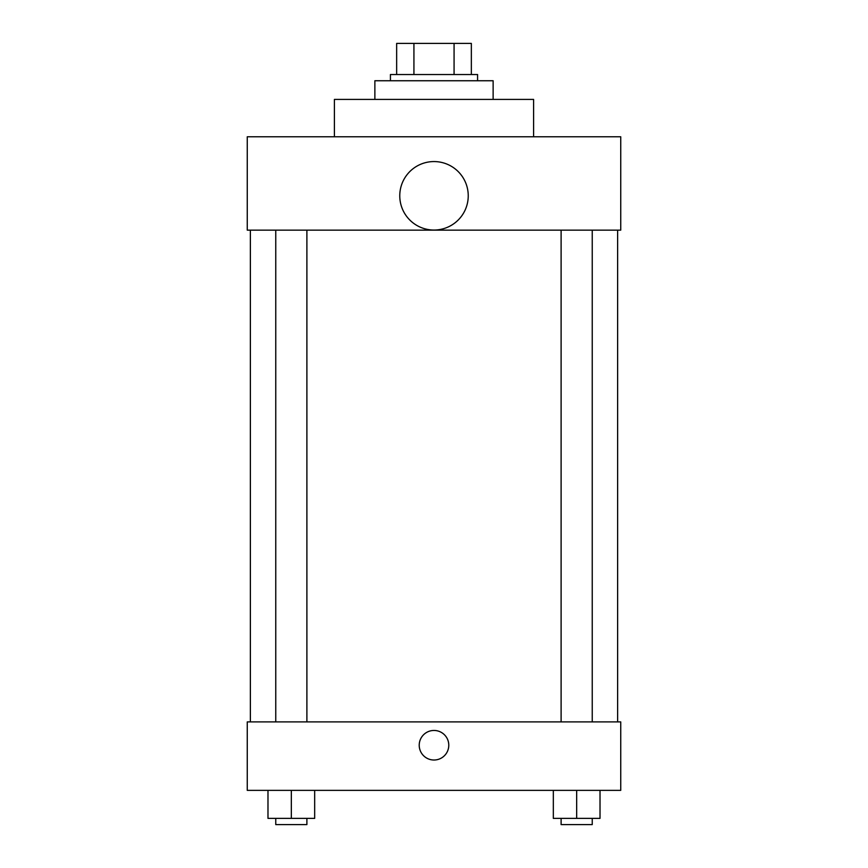 <?xml version="1.0" encoding="UTF-8"?>
<svg xmlns="http://www.w3.org/2000/svg" width="868" height="868" viewBox="0 0 868 868"><rect width="100%" height="100%" fill="white"/><g stroke="black" fill="none" stroke-linecap="round" stroke-linejoin="round"><path stroke-width="1.3" d="M413.928 74.529L413.928 43.4L396.654 43.4L396.654 74.529L396.654 43.4M413.928 43.4L471.346 43.4L471.346 74.529M454.072 74.529L454.072 43.4M390.426 80.746L390.426 74.529L477.574 74.529L477.574 80.746M493.132 99.419L493.132 80.746L374.868 80.746L374.868 99.419M533.592 136.775L533.592 99.419L334.408 99.419L334.408 136.775M247.261 136.775L620.739 136.775L620.739 230.139L247.261 230.139L247.261 136.775M399.768 195.81A34.232 34.232 0 0 0 451.121 225.452A34.232 34.232 0 0 0 451.121 166.157A34.232 34.232 0 0 0 399.768 195.81M250.375 721.894L250.375 230.139M561.108 230.139L561.108 721.894M275.764 721.894L275.764 230.139M247.261 721.894L620.739 721.894L620.739 790.368L247.261 790.368L247.261 721.894M434 760.021A14.789 14.789 0 0 1 421.197 737.843A14.789 14.789 0 0 1 446.803 737.843A14.789 14.789 0 0 1 434 760.021M553.328 790.368L553.328 818.372L600.016 818.372L600.016 790.368L600.016 818.372M576.667 818.372L576.667 790.368M592.236 818.372L592.236 824.6L561.108 824.6L561.108 818.372M267.984 790.368L267.984 818.372L314.672 818.372L314.672 790.368L314.672 818.372M291.333 818.372L291.333 790.368M306.892 818.372L306.892 824.6L275.764 824.6L275.764 818.372M617.625 721.894L617.625 230.139M592.236 230.139L592.236 721.894M306.892 721.894L306.892 230.139"/></g></svg>
